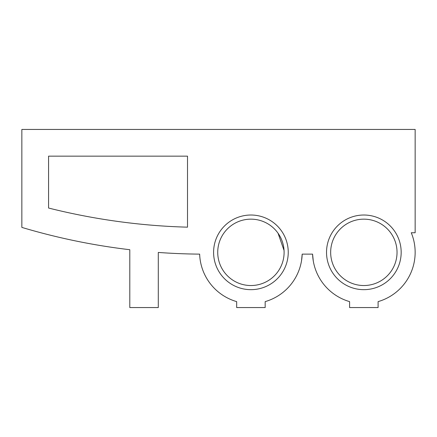 <?xml version="1.0" encoding="UTF-8"?>
<svg xmlns="http://www.w3.org/2000/svg" width="437" height="437" viewBox="0 0 437 437"><rect width="100%" height="100%" fill="white"/><g stroke="black" fill="none" stroke-linecap="round" stroke-linejoin="round"><path stroke-width="0.66" d="M217.73 252.346A33.185 33.185 0 0 1 267.51 223.602A33.185 33.185 0 0 1 267.51 281.084A33.185 33.185 0 0 1 217.73 252.346M284.105 252.553L284.066 250.729M284.05 250.428L278.047 233.227M313.274 260.949L312.581 254.126A51.298 51.298 0 0 0 349.6 301.623L349.6 307.561L378.098 307.561L378.098 301.623A51.298 51.298 0 0 0 411.261 232.752L415.15 232.752L415.15 129.439L21.85 129.439L21.85 227.404A641.248 641.248 0 0 0 129.794 249.713L129.794 307.561L158.292 307.561L158.292 252.439A641.248 641.248 0 0 0 199.649 254.126A51.298 51.298 0 0 0 236.668 301.623L236.668 307.561L265.166 307.561L265.166 301.623A51.298 51.298 0 0 0 302.186 254.126L301.535 260.698M312.581 254.126L313.263 260.884L312.581 254.126L302.186 254.126M48.567 156.156L48.567 208.028A641.248 641.248 0 0 0 187.506 227.169L187.506 156.156L48.567 156.156M213.595 252.346A37.325 37.325 0 0 1 269.58 220.019A37.325 37.325 0 0 1 269.58 284.667A37.325 37.325 0 0 1 213.595 252.346M326.526 252.346A37.325 37.325 0 0 1 382.512 220.019A37.325 37.325 0 0 1 382.512 284.667A37.325 37.325 0 0 1 326.526 252.346M330.662 252.346A33.185 33.185 0 0 1 380.441 223.602A33.185 33.185 0 0 1 380.441 281.084A33.185 33.185 0 0 1 330.662 252.346"/></g></svg>
